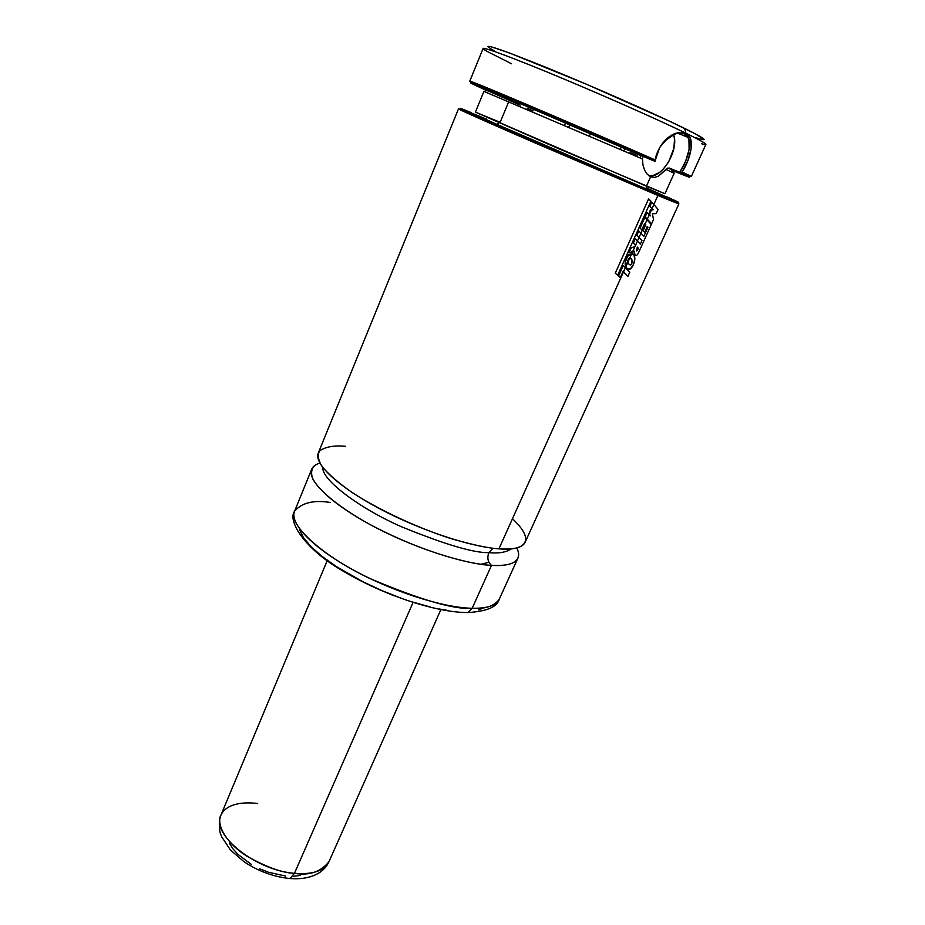 <?xml version="1.0" encoding="UTF-8"?>
<svg xmlns="http://www.w3.org/2000/svg" width="925" height="925" viewBox="0 0 925 925"><rect width="100%" height="100%" fill="white"/><g stroke="black" fill="none" stroke-linecap="round" stroke-linejoin="round"><path stroke-width="1.39" d="M345.534 446.301C334.688 445.26 326.19 446.671 320.038 450.521C317.333 453.99 317.853 459.101 321.588 465.865C327.797 473.658 337.914 482.492 351.928 492.377C383.066 512.6 424.228 530.395 453.03 539.206C473.577 545.045 488.874 548.259 498.922 548.849C519.018 550.953 539.911 544.455 512.473 518.728M311.667 469.276C306.95 480.075 330.248 503.05 370.752 524.938C411.163 546.825 462.373 563.776 491.487 565.383L472.178 608.292L491.487 565.383C507.258 566.447 524.163 563.29 516.786 547.901C518.786 551.89 519.168 555.289 517.931 558.099C515.317 563.707 506.495 566.135 491.487 565.383C487.857 562.157 486.978 557.914 488.839 552.653C498.61 553.613 506.148 552.341 511.433 548.826C506.148 552.341 498.61 553.613 488.839 552.653L492.99 548.259L488.839 552.653C473.658 553.011 444.37 544.305 400.964 526.545C357.42 507.282 321.345 478.977 322.871 467.622C321.345 478.977 357.42 507.282 400.964 526.545C444.37 544.305 473.658 553.011 488.839 552.653C486.978 557.914 487.857 562.157 491.487 565.383C473.866 564.851 425.916 554.214 369.676 524.348C339.406 507.675 317.772 489.695 312.465 478.19C310.141 470.247 312.604 465.217 319.853 463.09C315.598 464.385 312.87 466.443 311.667 469.276L294.589 511.213C301.735 502.772 313.587 499.847 330.156 502.425M564.597 125.199L565.661 122.713L564.597 125.199M620.293 149.26L621.38 146.809L620.293 149.26M676.187 133.662L676.187 133.662C674.36 133.813 671.18 135.582 666.636 138.97M683.864 133.801L687.888 137.316L688.94 139.814L689.102 149.584L685.598 161.308L679.702 172.408L689.53 177.242L676.268 172.085M482.549 88.638L471.114 83.273L474.062 84.059L514.89 100.929L654.958 161.343L644.517 156.949L654.958 161.343L655.178 159.967C599.342 135.212 493.118 89.875 474.779 82.915C468.015 80.302 468.142 80.637 475.149 83.932M643.731 156.857L644.517 156.949L643.731 156.857M642.586 157.978L642.424 158.938L642.586 157.978M664.936 193.741L674.152 173.31L665.931 169.379L667.954 168.003C671.215 169.183 673.273 170.952 674.152 173.31L665.931 169.379L658.311 176.282L654.391 177.403L650.657 176.756L647.338 174.363L644.69 170.373L642.979 165.113L642.424 158.938L483.914 91.378L475.404 112.122L556.434 147.711L664.936 193.741L646.448 186.191L647.246 189.359L475.473 115.093C472.259 113.544 471.993 113.289 474.675 114.307L486.677 119.209M640.713 155.273L640.343 158.025M700.017 138.97C708.666 141.328 703.543 137.813 684.65 128.436L685.911 133.212C705.37 142.785 710.608 146.3 701.647 143.757M688.813 139.398L690.975 140.184M691.287 176.571L705.891 144.427C706.191 143.618 699.531 139.883 685.911 133.212L690.663 139.039L691.114 148.809L687.899 160.603L682.153 172.062L691.287 176.571L685.587 174.559C692.79 177.392 693.126 177.242 686.581 174.131L682.153 172.073L679.956 172.524L684.962 174.837C693.796 179.034 689.599 177.588 672.359 170.489M502.599 96.327L498.783 94.627L502.599 96.327M667.954 168.003L658.311 176.282L654.391 177.403L650.657 176.756L646.448 186.191L650.657 176.756L647.338 174.363L644.69 170.373L642.979 165.113L642.424 158.938L483.914 91.378L486.642 90.638C487.244 90.315 501.385 95.622 520.613 103.75L643.777 156.845M473.623 113.902L529.482 138.947L647.246 189.359L646.448 186.191L475.404 112.122L500.159 122.308L508.38 102.548M673.469 199.835C683.344 204.402 678.025 202.413 657.502 193.857L657.906 195.452C678.626 204.055 684.003 206.032 674.013 201.384M463.61 110.769C449.816 105.381 467.356 113.382 516.231 134.773L657.906 195.452L653.836 204.494L657.906 195.452L532.788 141.976L458.476 108.896L318.246 453.111C313.714 463.471 337.267 486.053 377.978 507.848C418.597 529.643 469.9 546.837 498.922 548.849C513.895 549.808 522.637 547.6 525.146 542.223L678.904 203.835L657.906 195.452L657.502 193.857L517.306 133.79C468.906 112.642 451.504 104.745 465.102 110.098M651.998 208.576L653.871 204.529L651.72 202.205L649.893 206.287L653.143 209.848L650.553 209.721L649.304 212.496L649.662 213.883L651.512 209.778L650.553 209.721L649.304 212.496L650.171 215.964L649.2 214.901L649.639 213.814L649.165 214.877L647.061 212.623L645.164 216.843L647.315 219.109L649.2 214.901L647.061 212.623L645.164 216.843L651.57 223.873L653.536 219.514L651.57 223.873L647.315 219.109L649.2 214.901L650.171 215.964L649.662 213.883L651.512 209.778L653.143 209.848L649.893 206.287L651.72 202.205L653.871 204.529L652.032 208.611M647.28 219.075L646.968 219.78L647.28 219.075M645.06 224L640.944 233.158L646.991 219.815L644.817 217.537L640.065 228.128L641.777 229.839L644.621 223.515L645.777 224.775L643.141 230.614L644.644 232.291L647.292 226.417L644.644 232.291L643.141 230.614L645.777 224.775L644.621 223.515L641.777 229.839L640.065 228.128L644.817 217.537L646.991 219.815L645.095 224.035M639.048 237.39L637.394 241.043L639.048 237.39M635.498 245.264L634.897 246.593L635.498 245.264M632.688 251.496L631.81 253.45L632.688 251.496M629.902 257.717L627.867 262.214L631.856 253.462L628.063 255.196L625.219 262.284L625.381 267.753L628.503 258.746L629.937 257.717L628.503 258.746L627.89 262.272L628.827 263.937C630.098 265.429 631.104 265.29 631.833 263.498L631.833 259.231L629.937 257.717L632.272 260.411L631.833 263.498C631.104 265.29 630.098 265.429 628.827 263.937L627.89 262.272L625.843 266.828L627.381 268.701C629.462 270.354 631.463 268.955 633.405 264.504C635.117 260.468 635.29 257.335 633.937 255.103L631.856 253.462L627.023 256.792C625.022 260.781 624.629 264.122 625.843 266.828L627.381 268.701L630.434 268.909L633.405 264.504L634.851 259.046L633.879 255.011L631.856 253.462L629.937 257.717M623.508 271.904L498.922 548.849L623.508 271.904M472.178 608.292C487.313 608.5 496.309 605.517 499.199 599.331C494.216 606.164 485.209 609.159 472.178 608.292L468.05 612.558L463.587 612.477L468.05 612.558L472.178 608.292C454.453 609.783 420.482 599.897 370.243 578.668C320.142 555.231 286.877 522.463 294.589 511.213C289.409 523.145 312.014 547.149 351.997 569.268C391.888 591.387 442.844 607.725 472.178 608.292M696.224 137.813L699.647 138.866M702.133 139.502L703.636 139.698M704.11 139.444L695.369 133.871L670.047 121.429L586.381 84.21L509.49 52.991L490.897 46.689L487.949 46.343L489.209 47.788M491.348 49.141L494.436 50.898M393.611 595.642L369.965 585.467M299.538 529.62L303.4 537.564L311.008 546.64L322.166 556.468L336.48 566.643L362.531 581.559L381.84 590.589L401.67 598.394M411.498 601.724L430.391 607.043M439.248 608.985L447.584 610.419M478.757 609.91L482.503 608.326M666.902 196.852L678.279 202.228L663.595 196.401L568.967 156.152L474.537 114.977L460.072 108.26L471.658 112.769M482.214 117.359L475.647 114.688M646.182 187.821C679.262 202.483 664.462 196.586 647.246 189.359L665.907 196.805M498.413 123.904L497.696 123.811M676.348 171.692L669.365 168.061C679.251 172.547 679.782 173.067 670.972 169.622L672.221 170.119M488.782 91.159C474.698 84.73 484.168 88.095 530.719 107.82L644.517 156.949L537.714 110.78L483.22 88.488M484.584 89.182L486.723 90.199M489.591 91.529L520.127 105.161M526.996 108.179L532.881 110.757M630.064 152.579L637.094 155.562M669.365 168.061L679.702 172.408L669.365 168.061M487.197 90.743C470.189 83.088 466.246 81.03 475.381 84.58C493.684 91.587 600.082 137.05 654.958 161.343L659.652 147.537L667.908 137.756L677.586 132.703L685.911 133.212C659.409 120.273 605.991 96.547 560.111 77.411C514.127 58.24 483.393 46.817 483.093 48.482L469.773 81.169L534.164 107.624L655.166 159.967L656.334 155.065C660.357 144.092 666.728 136.854 675.435 133.35L685.911 133.212L684.65 128.436C656.103 114.353 595.203 87.459 548.606 68.415C500.09 48.828 480.919 42.365 491.094 48.99M511.548 63.767L486.492 51.095C474.051 43.868 497.188 51.534 545.449 71.352C593.538 91.066 656.496 118.828 685.911 133.212C695.507 137.374 691.241 157.828 682.153 172.062L679.702 172.408C688.79 158.938 693.866 138.23 684.396 134.044C681.887 132.772 678.592 132.83 674.51 134.206L664.011 141.479M648.888 175.738C661.849 179.022 679.343 150 673.631 134.553L674.51 139.097L673.932 148.116L668.59 162.048L662.82 169.599L659.56 172.42L652.934 175.611L648.888 175.738M653.536 219.514L652.356 213.663L656.172 213.652L658.091 209.408L656.172 213.652L652.356 213.663L653.536 219.514M658.091 209.408L653.871 204.529L658.091 209.408M631.208 247.888L628.954 252.907L632.746 251.473L634.955 246.582L631.208 247.888L628.954 252.907L633.983 250.987L634.272 254.595L635.232 255.473C636.435 256.04 637.707 254.745 639.059 251.588L651.258 224.567L646.991 219.815L651.258 224.567L639.059 251.588C637.707 254.745 636.435 256.04 635.232 255.473L633.983 250.987L632.746 251.473L634.955 246.582L631.208 247.888M635.244 238.87L633.347 243.09L635.533 245.287L637.429 241.078L635.244 238.87L633.347 243.09L635.753 245.518L634.955 246.582L637.429 241.078L635.244 238.87M638.793 230.949L636.897 235.181L639.071 237.413L640.979 233.192L638.793 230.949L636.897 235.181L641.962 240.5L640.32 244.131L637.429 241.078L640.32 244.131L641.962 240.5L639.071 237.413L640.979 233.192L638.793 230.949M638.516 248.305L637.279 247.067L636.562 250.733L638.516 248.305L636.793 250.987L637.279 247.067L638.516 248.305M647.292 226.417L647.962 227.18L643.858 236.291L640.979 233.192L643.858 236.291L647.962 227.18L647.292 226.417M620.282 277.65L625.404 267.787L623.207 265.66L618.548 276.043L620.282 277.65L618.548 276.043L623.207 265.66L625.404 267.787L623.543 271.938L627.89 276.39L629.763 272.239L625.404 267.787L629.763 272.239L627.89 276.39L623.057 271.464L620.282 277.65M650.934 201.107L648.541 199.014L615.252 273.245L617.692 275.141L650.934 201.107L617.692 275.141L615.252 273.245L648.541 199.014L650.934 201.107M287.525 878.276L290.045 878.53L294.451 873.327C282.553 872.957 266.712 867.257 246.94 856.226C227.978 844.513 215.745 825.747 220.902 815.179C226.845 802.53 245.761 801.94 257.636 803.513M294.451 873.327L413.059 602.441L294.451 873.327C312.858 874.738 324.363 870.864 328.965 861.718C320.674 871.974 309.17 875.848 294.451 873.327L290.045 878.53C276.032 877.166 262.457 872.691 249.322 865.106L244.131 861.799L230.487 850.098L221.699 836.836L220.532 833.749C219.792 832.882 218.08 822.071 220.902 815.179C210.507 834.015 255.346 870.437 294.451 873.327M480.931 564.285L488.92 562.261M293.445 876.31L300.324 875.432M229.412 843.172L232.857 848.734L237.841 854.307L251.588 864.574M259.786 868.829L268.435 872.252L285.628 876.056M532.569 111.509L533.609 109.046M589.433 135.882L590.497 133.408M517.931 558.099L499.199 599.331C497.176 606.95 486.804 611.356 468.062 612.558C436.126 612.708 383.239 594.937 343.938 571.581C303.701 548.791 287.409 520.44 294.589 511.213M686.581 174.131L684.962 174.837M474.779 82.915L475.381 84.58M687.888 137.316L677.863 133.304M675.458 133.35L674.498 134.206M623.878 150.821L624.965 148.37M568.817 127.002L569.881 124.528M327.184 560.677L220.902 815.179M440.855 609.633L328.965 861.718C326.768 866.505 323.276 870.356 318.478 873.269C310.684 877.675 301.215 879.432 290.045 878.53"/></g></svg>
